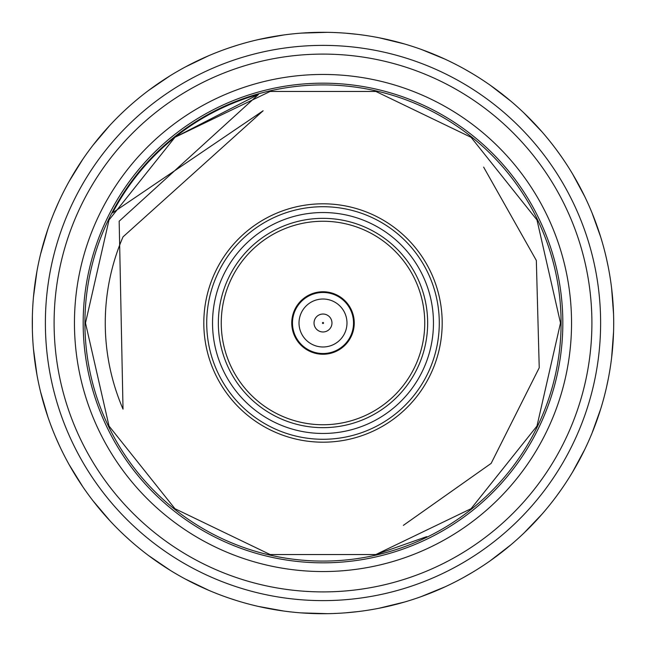 <?xml version="1.0" encoding="UTF-8"?>
<svg xmlns="http://www.w3.org/2000/svg" width="646" height="646" viewBox="0 0 646 646"><rect width="100%" height="100%" fill="white"/><g stroke="black" fill="none" stroke-linecap="round" stroke-linejoin="round"><path stroke-width="0.97" d="M55.556 209.062L54.006 212.784A290.7 290.7 0 0 1 609.033 374.882A290.7 290.7 0 0 1 32.429 331.721A290.7 290.7 0 0 1 54.006 212.784L58.713 201.932M47.683 229.693L45.067 237.793M69.437 180.832L73.709 173.467M130.799 104.902L126.188 109.053M149.186 89.988L156.082 84.997M109.432 125.776L103.748 132.115M228.716 48.014L237.647 45.115M208.117 55.968L200.349 59.44M258.981 39.438L267.315 37.686M358.046 34.424L346.078 33.221M379.856 37.912L388.448 39.761M348.719 33.439L353.386 33.891M326.658 32.324L317.872 32.348M464.264 68.936L472.396 73.628M444.577 58.939L436.793 55.499M490.895 85.684L497.767 90.706M560.906 155.952L555.39 148.354M572.905 174.493L577.144 181.873M541.461 131.219L535.752 124.904M606.336 257.98L608.29 267.161M600.578 236.662L597.841 228.304M611.705 288.972L612.578 297.443M606.336 388.02L608.29 378.839M600.578 409.338L597.938 417.437M611.705 357.028L612.578 348.557M560.906 490.048L556.343 496.37M572.905 471.507L577.144 464.127M541.461 514.781L535.752 521.096M464.264 577.064L472.396 572.372M444.577 587.061L436.535 590.614M490.895 560.316L497.767 555.294M358.046 611.576L346.078 612.779M379.856 608.088L388.448 606.239M348.719 612.561L353.386 612.109M326.658 613.676L317.872 613.652M228.716 597.986L236.129 600.417M208.117 590.032L200.349 586.56M258.981 606.562L267.589 608.37M130.799 541.098L125.025 535.865M149.186 556.012L156.082 561.003M109.432 520.224L103.748 513.885M59.375 445.514L55.556 436.938M69.437 465.168L73.709 472.533M47.683 416.307L45.067 408.207M32.381 316.007L32.381 329.848M33.535 296.256L34.472 287.518M33.535 349.744L34.44 358.207M73.822 173.281L76.583 168.776M76.664 168.638L82.801 159.263L69.082 181.461M45.002 238.003L43.508 243.074M43.46 243.227L40.593 254.056L47.917 229.007M103.61 132.285L100.178 136.298M100.073 136.427L93.048 145.156L109.925 125.251M156.259 84.876L160.612 81.88M160.749 81.792L170.164 75.719L148.604 90.424M266.911 37.759L272.725 36.685M272.887 36.652L283.957 34.932L258.279 39.6M200.147 59.537L195.383 61.814M195.237 61.879L185.265 66.998L208.779 55.677M318.559 32.332L312.688 32.486M302.223 33.043L312.357 32.494M387.778 39.608L393.527 40.989M393.68 41.021L404.493 43.96L379.145 37.775M497.945 90.836L502.136 94.05M502.265 94.154L510.946 101.228L490.306 85.272M436.591 55.411L431.706 53.392M431.56 53.327L421.087 49.346L445.231 59.246M535.607 124.743L531.973 120.915M531.86 120.794L523.906 112.897L541.937 131.76M577.249 182.059L579.769 186.702M579.85 186.847L584.905 196.844L572.534 173.871M612.594 297.661L613.006 302.926M613.014 303.087L613.571 314.279L611.617 288.261M597.865 228.361L596.096 223.379M596.04 223.225L591.994 212.784L600.796 237.348M612.594 348.339L613.006 343.074M613.014 342.913L613.571 331.721L611.617 357.739M597.865 417.639L596.096 422.621M596.04 422.775L591.994 433.216L600.796 408.652M535.607 521.257L531.973 525.085M531.86 525.206L523.906 533.103L541.937 514.24M577.249 463.941L579.769 459.298M579.85 459.153L584.905 449.156L572.534 472.129M497.945 555.164L502.136 551.95M502.265 551.846L510.946 544.772L490.306 560.728M436.591 590.589L431.706 592.608M431.56 592.673L421.087 596.654L445.231 586.754M312.688 613.514L317.929 613.66M302.223 612.957L312.357 613.506M387.778 606.392L393.527 605.011M393.68 604.979L404.493 602.04L379.145 608.225M266.911 608.241L272.725 609.315M272.887 609.348L283.957 611.068L258.279 606.4M200.147 586.463L195.383 584.186M195.237 584.121L185.265 579.002L208.779 590.323M103.61 513.715L100.178 509.702M100.073 509.573L93.048 500.844L109.925 520.749M156.259 561.124L160.612 564.12M160.749 564.208L170.164 570.281L148.604 555.576M73.822 472.719L76.583 477.224M76.664 477.362L82.801 486.737L69.082 464.539M45.188 408.595L43.508 402.926M43.46 402.773L40.593 391.944L47.917 416.993M34.464 358.425L35.159 363.658M35.183 363.819L36.967 374.882L33.471 349.026M34.391 288.197L35.159 282.342M35.183 282.181L36.967 271.118L33.471 296.974M327.385 32.332L301.302 33.108M327.385 613.668L301.302 612.893M323 600.618A277.618 277.618 0 0 0 600.618 323A277.618 277.618 0 0 0 323 45.382A277.618 277.618 0 0 0 45.382 323A277.618 277.618 0 0 0 323 600.618M54.102 323A268.897 268.897 0 0 0 457.449 555.875A268.897 268.897 0 0 0 457.449 90.125A268.897 268.897 0 0 0 54.102 323M74.451 323A248.549 248.549 0 0 0 447.274 538.247A248.549 248.549 0 0 0 447.274 107.753A248.549 248.549 0 0 0 74.451 323M83.172 323A239.827 239.827 0 0 0 323 562.827A239.827 239.827 0 0 0 562.827 323A239.827 239.827 0 0 0 323 83.172A239.827 239.827 0 0 0 83.172 323M84.917 323A238.083 238.083 0 0 0 344.794 560.082A238.083 238.083 0 0 0 557.094 279.589A238.083 238.083 0 0 0 84.917 323M258.505 94.421A237.502 237.502 0 0 0 112.598 212.833L263.116 110.773L123.023 236.864A217.734 217.734 0 0 0 123.023 409.136L119.171 221.215L258.505 94.421L174.921 137.315L109.021 219.955L85.498 323L109.021 426.045L174.921 508.685L270.149 554.551L375.851 554.551L471.079 508.685L536.979 426.045L560.502 323L536.979 219.955L471.079 137.315L375.851 91.449L270.149 91.449L174.921 137.315L109.021 219.955L85.498 323L109.021 426.045L174.921 508.685L270.149 554.551L375.851 554.551L471.079 508.685L536.979 426.045L560.502 323L536.979 219.955L471.079 137.315L375.851 91.449L270.149 91.449L174.921 137.315L109.021 219.955L85.498 323L109.021 426.045L174.921 508.685L270.149 554.551L375.851 554.551L471.079 508.685L536.979 426.045L560.502 323L536.979 219.955L471.079 137.315L375.851 91.449L270.149 91.449L174.921 137.315L109.021 219.955L85.498 323L109.021 426.045L174.921 508.685L270.149 554.551L375.851 554.551L471.079 508.685L536.979 426.045L560.502 323L536.979 219.955L471.079 137.315L375.851 91.449L270.149 91.449L174.921 137.315L109.021 219.955L85.498 323L109.021 426.045L174.921 508.685L270.149 554.551L375.851 554.551L471.079 508.685L536.979 426.045L560.502 323L536.979 219.955L471.079 137.315L375.851 91.449L270.149 91.449L174.921 137.315L109.021 219.955L85.498 323L109.021 426.045L174.921 508.685L270.149 554.551L375.851 554.551L426.78 536.624M403.387 525.351L491.138 463.392L539.232 367.76L536.333 260.451L483.636 167.12M203.813 323A119.187 119.187 0 0 0 382.594 426.223A119.187 119.187 0 0 0 382.594 219.777A119.187 119.187 0 0 0 203.813 323M218.348 323A104.652 104.652 0 0 1 375.326 232.366A104.652 104.652 0 0 1 375.326 413.634A104.652 104.652 0 0 1 218.348 323M212.534 323A110.466 110.466 0 0 1 378.233 227.335A110.466 110.466 0 0 1 378.233 418.665A110.466 110.466 0 0 1 212.534 323M221.255 323A101.745 101.745 0 0 1 323 221.255A101.745 101.745 0 0 1 424.745 323A101.745 101.745 0 0 1 323 424.745A101.745 101.745 0 0 1 221.255 323M206.72 323A116.28 116.28 0 0 1 381.14 222.297A116.28 116.28 0 0 1 381.14 423.703A116.28 116.28 0 0 1 206.72 323M292.476 323A30.523 30.523 0 0 0 338.262 349.438A30.523 30.523 0 0 0 338.262 296.562A30.523 30.523 0 0 0 292.476 323M323 346.983A23.983 23.983 0 0 1 302.231 311.009A23.983 23.983 0 0 1 343.769 311.009A23.983 23.983 0 0 1 323 346.983M291.75 323A31.25 31.25 0 0 1 323 291.75A31.25 31.25 0 0 1 354.25 323A31.25 31.25 0 0 1 323 354.25A31.25 31.25 0 0 1 291.75 323M323 331.971A8.971 8.971 0 0 1 315.232 318.518A8.971 8.971 0 0 1 330.768 318.518A8.971 8.971 0 0 1 323 331.971M323 323.533A0.533 0.533 0 0 1 322.54 322.734A0.533 0.533 0 0 1 323.46 322.734A0.533 0.533 0 0 1 323 323.533"/></g></svg>
